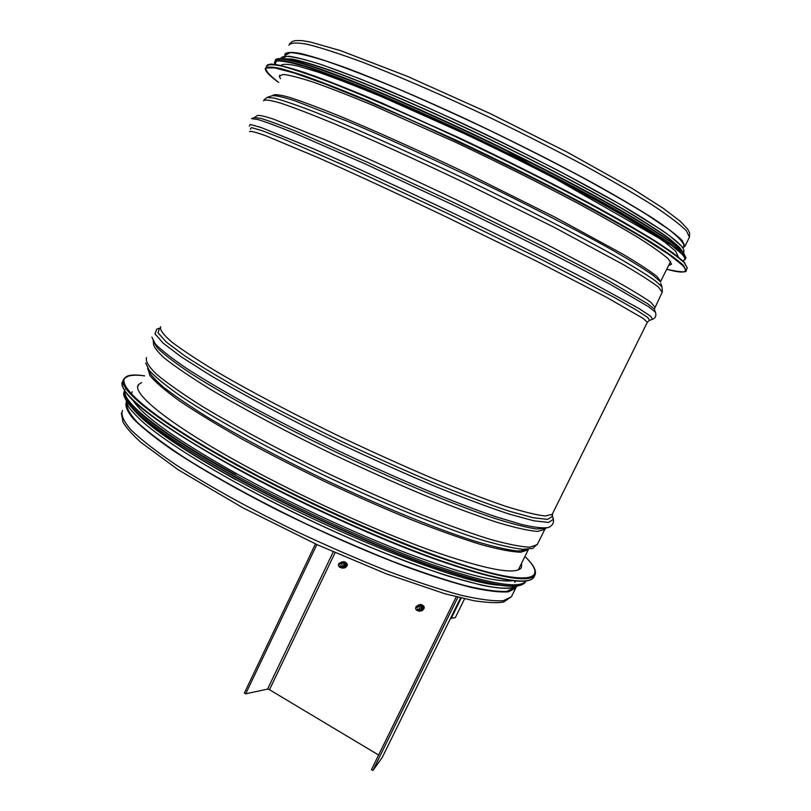 <?xml version="1.0" encoding="UTF-8"?>
<svg xmlns="http://www.w3.org/2000/svg" width="811" height="811" viewBox="0 0 811 811"><rect width="100%" height="100%" fill="white"/><g stroke="black" fill="none" stroke-linecap="round" stroke-linejoin="round"><path stroke-width="1.22" d="M514.65 581.305L515.066 582.47M514.965 587.174L506.845 591.401C497.498 591.878 483.741 589.982 465.575 585.714C445.036 580.037 421.173 572.11 394.004 561.911C365.467 550.568 335.936 537.774 305.412 523.551C259.946 501.634 217.764 478.622 184.867 457.921C164.846 444.692 149.285 433.104 138.194 423.16C129.851 414.37 126.08 407.669 126.881 403.077M683.663 246.321L683.957 245.733C683.501 242.428 678.29 236.883 668.325 229.097L646.681 214.499C627.815 202.872 605.026 189.794 578.314 175.267C549.858 160.213 519.8 145.017 488.151 129.659C456.441 114.655 426.15 100.949 397.268 88.521C370.049 77.217 346.621 68.154 326.995 61.332C310.025 55.959 297.819 53.029 290.379 52.553L285.776 54.966L286.384 53.638M516.293 586.637L515.634 588.239L508.335 591.848C499.799 592.466 487.31 590.966 470.867 587.367C452.254 582.501 430.519 575.577 405.642 566.585C365.68 551.368 323.883 533.009 280.261 511.528C238.211 490.239 200.793 468.859 172.51 450.125C155.448 438.234 142.483 427.914 133.612 419.175C127.175 411.481 124.772 405.672 126.415 401.759L126.465 401.698M682.923 247.821L684.981 246.199L682.152 240.472C676.455 234.845 666.541 227.333 652.399 217.916C635.875 207.494 615.742 195.694 591.989 182.505C553.284 161.531 511.234 140.344 465.808 118.953C421.679 98.516 380.886 81.1 348.487 68.783C328.587 61.545 312.681 56.456 300.759 53.516C291.291 51.823 285.959 52.127 284.752 54.438L285.198 56.233M280.464 78.728L279.329 76.244L283.049 74.44C289.243 75.017 299.543 77.653 313.948 82.367C330.645 88.298 350.808 96.164 374.418 105.967L455.275 142.107C499.667 163.072 540.886 183.671 578.932 203.906C602.32 216.608 622.209 227.921 638.602 237.836C652.662 246.757 662.607 253.813 668.426 259.003L671.559 264.173L668.609 265.572M280.829 65.488C282.603 63.724 288.432 63.947 298.306 66.137L318.764 72.341C336.139 78.444 356.891 86.483 381.018 96.448L462.939 133.014C521.291 160.517 579.064 190.321 619.868 213.769C638.804 224.921 653.788 234.379 664.817 242.154L675.593 251.167L678.381 257.026M286.628 59.213L297.242 60.541C307.683 63.096 321.612 67.495 339.008 73.74C376.426 87.7 429.08 110.468 483.964 136.633C538.828 163.011 591.006 190.433 627.643 211.924C644.623 222.143 658.096 230.861 668.041 238.069L677.884 246.544M521.635 563.138L521.351 567.761C515.583 575.334 484.958 569.403 429.485 549.97C375.148 530.313 302.564 497.244 244.618 465.555C169.975 424.873 130.196 392.514 138.722 384.434L141.57 382.589M512.805 580.737C496.677 582.683 461.682 573.62 407.821 553.538C355.38 533.526 291.048 503.641 238.839 474.942C178.532 441.174 143.344 416.438 133.298 400.725M131.179 394.825L132.203 391.754M499.15 585.157C459.949 583.231 332.115 533.05 236.569 479.798C187.594 452.487 154.931 430.621 138.59 414.188M378.615 755.031L269.485 689.705L267.579 689.086L245.682 693.821L244.385 693.02L315.479 543.917M382.245 757.444L372.918 770.45L371.438 769.669L456.228 596.825M457.911 597.241L372.918 770.45M316.878 544.556L245.682 693.821M341.644 567.376L341.796 567.365C344.259 566.443 344.594 564.953 342.789 562.895L341.492 562.652M339.9 567.193L341.958 568.116C345.202 566.889 345.638 564.922 343.266 562.226L341.958 561.871L339.637 563.077M342.212 568.095C345.79 565.946 345.739 563.868 342.06 561.861L341.806 561.871M342.627 568.045L342.789 568.055C346.5 565.997 346.5 563.919 342.779 561.82L342.222 561.871M343.043 568.045C346.611 565.885 346.561 563.807 342.881 561.81L342.637 561.82M343.448 567.984L343.621 567.994C347.321 565.936 347.321 563.868 343.611 561.77L343.053 561.82M343.864 567.984C347.432 565.835 347.382 563.757 343.712 561.759L343.459 561.77M344.28 567.923L344.442 567.933C348.142 565.885 348.142 563.807 344.432 561.719L343.874 561.77M344.685 567.923C348.254 565.774 348.203 563.706 344.533 561.709L344.28 561.719M342.516 566.179L341.37 562.885L342.526 562.915L340.164 562.895L338.663 563.817L338.369 565.47L339.434 567.122L341.411 567.396L342.516 566.179M339.079 563.3L339.515 564.598L341.37 562.885M342.019 566.869L340.387 565.642L339.728 567.284M340.296 566.99L340.508 566.321L342.07 567.193M340.387 565.642L340.508 566.321M340.873 563.3L340.164 562.895M419.023 610.47L419.155 610.45C421.527 609.396 421.801 607.875 419.966 605.908L418.385 605.675M417.077 610.369L419.368 611.19C422.49 609.801 422.845 607.804 420.433 605.209L418.8 604.834L416.509 606.273M419.642 611.149C423.099 608.625 422.855 606.516 418.892 604.824L418.628 604.854M419.997 611.068L420.098 611.068C423.747 608.645 423.555 606.537 419.54 604.722L418.993 604.813M420.372 611.028C423.829 608.514 423.585 606.405 419.632 604.712L419.358 604.742M420.737 610.947L420.838 610.947C424.467 608.524 424.285 606.415 420.27 604.611L419.723 604.702M421.102 610.906C424.558 608.392 424.315 606.293 420.362 604.6L420.088 604.631M421.467 610.835L421.568 610.825C425.197 608.412 425.005 606.304 421 604.499L420.463 604.59M421.832 610.784C425.288 608.27 425.035 606.172 421.091 604.489L420.818 604.519M419.875 609.355L418.679 605.979L419.733 605.939L418.344 605.685L415.881 606.902L415.658 608.929L416.682 610.288L418.77 610.511L419.875 609.355M416.307 606.375L416.844 607.763L418.679 605.979M419.358 610.054L417.746 608.838L416.986 610.44M417.432 610.075L417.706 609.426L419.328 610.328M417.746 608.838L417.706 609.426M418.192 606.415L417.341 605.939M464.561 598.822L455.316 617.647L450.521 618.387M451.19 618.438L461.206 598.042M528.214 549.757L520.794 552.23C511.822 551.946 498.562 549.402 481.035 544.597C461.175 538.453 438.082 530.212 411.755 519.881C384.069 508.497 355.37 495.856 325.657 481.947C296.147 467.653 268.299 453.379 242.124 439.116C217.642 425.248 196.891 412.606 179.87 401.171C165.373 390.72 155.398 382.184 149.923 375.564L147.835 368.539M527.606 550.081L517.651 551.024C507.291 549.838 493.078 546.563 475.023 541.201C436.014 528.802 380.197 506.044 323.346 479.027C280.109 458.073 242.276 437.94 209.826 418.618C190.382 406.575 174.821 396.001 163.143 386.898C153.877 378.818 148.697 372.594 147.622 368.224M537.551 543.968L532.746 548.398L522.7 549.321C512.177 548.074 497.701 544.678 479.26 539.153C439.42 526.369 382.234 502.972 324.045 475.276C266.069 447.317 213.394 418.081 180.66 396.092C165.951 385.732 155.479 377.166 149.234 370.394L145.656 362.943M545.053 528.873L537.176 544.718L529.786 547.202C520.571 546.817 506.804 544.029 488.486 538.849C467.673 532.249 443.435 523.45 415.749 512.43C386.644 500.336 356.536 486.945 325.414 472.286C279.085 449.852 236.265 426.91 203.135 406.889C183.033 394.227 167.542 383.38 156.675 374.368C148.636 366.582 145.26 360.976 146.558 357.57M545.377 528.529L544.779 529.37L537.592 531.418C528.519 530.739 514.863 527.677 496.646 522.223C475.925 515.37 451.747 506.348 424.112 495.156C395.028 482.9 364.909 469.417 333.757 454.718C287.347 432.273 244.385 409.474 211.073 389.726C190.828 377.267 175.206 366.663 164.197 357.915C156.006 350.413 152.498 345.101 153.664 341.978M545.884 528.316L536.568 528.965C526.511 527.525 512.41 523.957 494.264 518.239C454.93 505.081 397.633 481.328 338.623 453.349C279.744 425.116 225.57 395.717 191.274 373.739C175.794 363.409 164.572 354.894 157.608 348.203L153.046 340.914M552.058 515.715L553.416 519.324C553.954 522.892 552.423 525.569 548.844 527.343C544.069 528.519 534.996 527.566 521.645 524.474L495.896 516.749C455.397 503.063 396.376 478.439 336.018 449.689C306.061 435.132 277.788 420.737 251.197 406.483C226.279 392.696 205.021 380.187 187.412 368.944C172.277 358.705 161.582 350.362 155.306 343.945L151.921 337.163M552.078 514.772L553.416 519.324L548.581 522.426L533.973 520.824L509.541 514.194C488.577 507.28 463.628 497.954 434.676 486.195C404.04 473.249 372.158 458.965 339.039 443.323C289.689 419.459 244.233 395.383 209.785 374.996L181.482 357.012L163.133 343.144L154.992 333.848L156.766 329.175M552.524 513.738L552.413 516.414L547.597 519.395L533.111 517.732L508.913 511.082C488.171 504.199 463.486 494.933 434.858 483.275C404.567 470.451 373.05 456.309 340.296 440.839C307.825 425.055 277.453 409.545 249.2 394.318C223.055 379.73 201.442 366.825 184.371 355.593L166.133 341.897L157.983 332.733L159.564 328.171M647.208 322.504L552.21 514.356L545.225 515.978C536.284 515.015 522.75 511.67 504.624 505.952C484.005 498.856 459.888 489.621 432.283 478.247C403.229 465.849 373.111 452.274 341.918 437.534C295.437 415.07 252.322 392.412 218.828 372.948C198.462 360.682 182.708 350.322 171.557 341.836C163.224 334.598 159.574 329.57 160.619 326.742M250.366 129.152L251.39 127.58L262.318 130.753L283.414 138.924L353.545 169.519L448.148 213.709L543.137 260.351L614.312 297.465L636.077 309.832L647.715 317.466L649.449 320.365L647.32 322.271L642.991 318.328L606.942 297.505L537.176 261.456L446.597 217.084C399.164 194.437 354.214 173.655 318.328 157.75L265.795 135.772C255.637 132.122 250.214 130.764 249.545 131.686M649.733 320.264L652.46 319.311L650.797 316.351L639.129 308.606L585.481 279.096C547.8 259.479 499.829 235.565 449.233 211.235C398.667 187.098 350.981 165.17 313.776 148.91L261.294 127.57L250.285 124.458L249.291 126.141M655.795 313.239L655.359 312.123L648.516 306.68L609.598 283.982C571.603 263.362 513.637 234.044 452.376 204.625L364.727 163.71L295.985 133.714C278.913 126.8 266.221 122.076 257.908 119.531L251.511 118.639M654.73 310.329L654.315 309.113L647.523 303.638L608.98 281.032C571.37 260.554 514.062 231.53 453.501 202.436L366.815 162.007L298.742 132.396C281.822 125.573 269.211 120.91 260.929 118.416L254.522 117.565L251.724 118.558M654.832 307.065L650.898 302.341C643.792 297.313 631.901 290.074 615.225 280.636L545.671 243.898L455.072 199.222C407.568 176.555 362.466 155.935 326.377 140.323L273.429 119.095C263.109 115.74 257.543 114.686 256.732 115.922L254.522 117.565M662.171 292.274L658.451 287.064C651.486 281.731 639.717 274.219 623.152 264.508L553.801 227.11L463.182 182.14C415.607 159.463 370.363 138.985 334.081 123.657C311.779 114.463 293.987 107.63 280.718 103.159C270.256 100.088 264.558 99.317 263.605 100.848M660.651 283.201L661.958 286.759L654.933 280.525C646.357 274.524 633.624 266.657 616.745 256.925C579.794 236.072 523.926 207.302 464.784 178.876C405.652 150.643 349.663 125.806 312.539 111.168C295.569 104.69 282.745 100.321 274.067 98.05L266.89 97.472L263.94 100.027M670.616 261.497L660.468 281.762L653.088 275.294C644.644 269.323 632.144 261.527 615.569 251.907C579.318 231.328 524.585 203.085 466.67 175.237C422.399 154.171 382.64 136.157 347.392 121.214L294.454 100.645C282.917 96.975 275.487 95.333 272.172 95.718L267.164 97.381M660.742 281.478L657.022 276.531C650.29 271.188 638.886 263.717 622.807 254.127L555.474 217.429L467.471 173.615C421.233 151.586 377.216 131.777 341.847 117.007C320.081 108.177 302.696 101.649 289.689 97.421C279.41 94.563 273.773 93.954 272.76 95.597M511.893 595.781L511.406 596.764L503.317 600.718C493.656 601.326 479.494 599.481 460.82 595.203C439.704 589.465 415.232 581.396 387.415 570.995C358.239 559.397 328.151 546.34 297.161 531.803C251.075 509.42 208.741 485.992 176.251 465.038C156.584 451.686 141.56 440.038 131.179 430.114C123.617 421.385 120.717 414.816 122.471 410.417M689.147 237.795L689.451 237.177L686.329 230.709C679.861 224.292 668.538 215.716 652.358 204.99C633.462 193.15 610.602 179.87 583.768 165.15C555.17 149.923 524.95 134.585 493.108 119.126C445.259 96.387 399.478 76.467 362.507 62.183C339.708 53.769 321.409 47.829 307.602 44.362C296.613 42.344 290.389 42.648 288.939 45.274M686.147 270.306L683.166 265.096C677.205 259.642 666.794 252.18 651.922 242.682C634.526 232.088 613.298 219.974 588.228 206.329C547.364 184.533 502.921 162.301 454.92 139.614L367.525 100.534C342.029 89.95 320.294 81.475 302.31 75.109L281.478 68.732C271.695 66.593 266.272 66.553 265.207 68.621C265.43 71.601 269.951 76.214 278.751 82.469C269.617 75.464 265.359 70.658 265.967 68.043L274.645 67.85L294.241 73.031L324.542 83.786L364.433 99.844L411.775 120.444C464.561 144.358 515.989 169.276 566.058 195.218C596.774 211.489 622.929 226.016 644.532 238.809L669.014 254.542L682.538 265.329C689.269 272.689 684.008 273.996 666.774 269.262C680.794 272.344 687.252 272.689 686.147 270.306L687.018 268.542M684.322 262.754L687.282 268.035L684.291 262.288L672.927 252.89C661.218 244.729 645.232 234.734 624.946 222.903C581.183 197.945 518.908 165.961 456.35 136.532L369.056 97.573C343.59 87.03 321.855 78.606 303.882 72.301C288.402 67.303 277.301 64.545 270.6 64.008L266.261 66.309C267.346 64.201 272.79 64.191 282.593 66.289C294.981 69.685 311.606 75.342 332.49 83.239C366.521 96.61 409.545 115.274 456.167 136.978C504.178 159.655 548.621 181.917 589.485 203.754C614.545 217.429 635.763 229.584 653.139 240.208C667.99 249.747 678.381 257.259 684.322 262.754M267.853 64.566L275.618 64.474C284.59 66.259 297.617 70.131 314.709 76.092C334.02 83.259 356.587 92.312 382.386 103.23L468.332 142.168C514.488 164.227 556.731 185.587 595.061 206.237C618.57 219.183 638.46 230.679 654.741 240.715C668.669 249.737 678.462 256.884 684.139 262.156M275.01 64.363L276.551 60.987C281.569 60.602 291.098 62.467 305.139 66.593C321.754 72.067 342.323 79.752 366.836 89.636C393.244 100.676 421.771 113.226 452.396 127.286C514.468 156.229 577.32 188.416 621.702 213.769C642.271 225.813 658.502 236.011 670.373 244.364L681.818 253.944C685.437 257.857 685.771 260.149 682.821 260.838M274.716 63.603L274.402 62.265L278.386 60.095C284.935 60.501 295.802 63.096 310.978 67.871C328.587 73.943 349.825 82.083 374.712 92.292C401.313 103.555 429.708 116.176 459.918 130.155C520.936 158.834 581.68 190.119 624.429 214.692C644.258 226.37 659.89 236.254 671.356 244.364L682.446 253.711L685.366 259.165L682.913 260.919M275.091 61.727L274.98 60.987L278.984 58.777C285.553 59.162 296.431 61.727 311.617 66.482C329.236 72.534 350.484 80.654 375.392 90.842C401.992 102.105 430.398 114.716 460.607 128.696C521.635 157.364 582.369 188.679 625.119 213.293C644.938 224.982 660.57 234.896 672.015 243.026L683.095 252.414L685.721 258.445M685.427 258.75L684.798 259.135M276.642 59.122C280.393 58.25 288.128 59.345 299.847 62.417C313.867 66.674 331.557 72.939 352.907 81.212C388.033 95.292 427.965 112.841 472.701 133.856C531.479 161.825 588.502 191.508 628.495 214.743C647.026 225.772 661.664 235.149 672.42 242.854L682.923 251.826M283.404 58.727L292.305 59.102C301.763 61.078 314.932 64.992 331.8 70.851C368.366 84.131 421.588 106.88 478.044 133.612C534.54 160.598 588.918 189.034 627.116 211.357C644.826 221.961 658.846 230.993 669.176 238.454L679.334 247.183L681.97 250.822M282.35 58.615L286.313 56.334C292.761 56.618 303.405 59.031 318.236 63.593C335.44 69.401 356.161 77.238 380.42 87.101C406.331 97.999 433.986 110.245 463.395 123.819C522.791 151.698 581.933 182.252 623.649 206.41C642.991 217.906 658.279 227.678 669.491 235.727L680.378 245.084M127.651 376.466L124.225 378.585C115.04 387.182 157.081 421.659 237.147 465.382C299.462 499.525 377.835 535.23 436.308 556.356C495.916 577.179 528.752 583.494 534.814 575.303C536.973 571.035 533.668 564.76 524.92 556.488C547.496 578.223 532.624 585.735 473.492 568.146C414.725 550.73 314.749 507.301 237.562 464.946C129.324 405.885 98.536 368.792 144.632 375.878M534.185 576.57L533.739 577.473C527.637 585.755 494.761 579.52 435.132 558.769C376.639 537.713 298.276 502.029 235.991 467.856C155.965 424.092 113.996 389.493 123.221 380.785M123.252 380.744L123.931 380.075M534.469 574.928L534.378 575.881M529.836 580.098C517.053 584.488 481.531 576.063 423.271 554.836C366.39 533.537 294.079 500.194 235.981 468.312C166.448 429.323 128.736 402.215 122.856 386.989M235.717 474.719C163.558 435.122 122.279 402.428 125.066 391.368M525.802 581.092L525.792 581.112C519.648 589.445 487.462 583.596 429.252 563.544C372.188 543.208 295.934 508.538 235.302 475.145C161.125 434.443 119.825 401.171 124.671 390.77M525.65 581.386L525.193 582.308C519.02 590.702 486.823 584.893 428.603 564.882C371.529 544.576 295.275 509.916 234.653 476.513C157.861 434.351 116.784 400.36 124.62 390.953M521.361 584.984C508.74 589.587 473.999 581.639 417.138 561.131C361.635 540.562 291.22 508.142 234.643 476.969C166.772 438.731 130.044 411.978 124.468 396.731M235.839 479.747C179.454 448.169 144.824 424.173 131.96 407.761M516.12 586.181C505.628 592 472.367 585.035 416.357 565.267C361.645 545.367 291.22 513.11 234.805 481.957M382.214 757.525L460.577 597.9L382.224 757.494M333.23 551.906L267.579 689.086M335.065 552.717L269.485 689.705M126.952 403.27L126.455 404.354M528.184 549.888L518.249 569.981M159.524 328.181L156.635 329.215M661.958 286.759L662.354 291.899L654.315 309.113L655.359 312.123C656.525 315.398 655.643 317.76 652.733 319.22M515.634 588.239L511.406 596.764L503.884 601.894C498.988 603.212 489.074 602.847 474.131 600.789L444.894 593.764L386.36 573.874L317.486 544.84L242.986 507.879L178.521 469.995L140.83 442.319C132.386 434.645 126.465 427.965 123.049 422.267L121.356 413.215M684.981 246.199L689.451 237.177L689.654 233.081L687.789 229.229L680.388 221.383L663.104 208.214L632.286 188.527L567.568 152.336L489.459 113.226L407.274 76.295L340.742 50.698L310.37 42L301.945 40.631L295.751 40.55L292.173 41.503L289.486 43.946M279.329 76.244L279.836 75.149M274.919 64.353L274.402 62.265M685.366 259.165L685.994 257.898L683.065 251.947L499.312 146.639L420.696 109.921L351.873 80.796C304.551 62.376 279.045 55.412 275.375 59.892M281.022 58.524C280.991 56.892 283.799 56.162 289.436 56.334C297.14 57.469 308.21 60.369 322.636 65.022L361.422 79.387L421.71 104.822C466.842 125.208 512.907 147.42 559.914 171.445L620.05 204.311L661.827 230.212C673.617 238.576 677.286 241.79 680.824 245.449C683.501 248.267 684.433 250.629 683.612 252.566M682.821 248.014L683.957 245.733M138.722 384.434L137.84 386.371M124.225 378.585C127.226 375.351 134.038 374.439 144.642 375.858M534.814 575.303L533.739 577.473C527.231 586.029 494.274 579.906 434.868 559.093C376.497 538.109 298.174 502.455 235.971 468.312C160.284 425.734 122.349 397.491 122.177 383.593M125.472 389.31L126.546 388.246M525.792 581.112L525.193 582.308C518.574 590.955 486.276 585.258 428.309 565.196C371.326 544.941 295.163 510.332 234.632 476.969C160.831 435.254 123.911 407.375 123.86 393.355M517.357 586.039C516.719 587.002 513.596 587.752 508 588.31C501.31 588.472 492.257 587.357 480.852 584.974L448.047 576.074C424.143 568.247 397.542 558.353 368.265 546.391C322.068 526.684 277.565 505.202 234.744 481.947C190.139 457.049 158.733 436.399 140.546 419.997C124.184 403.635 128.736 405.936 126.273 400.624M126.364 398.211L126.617 397.349M514.934 587.184L514.661 587.722"/></g></svg>
